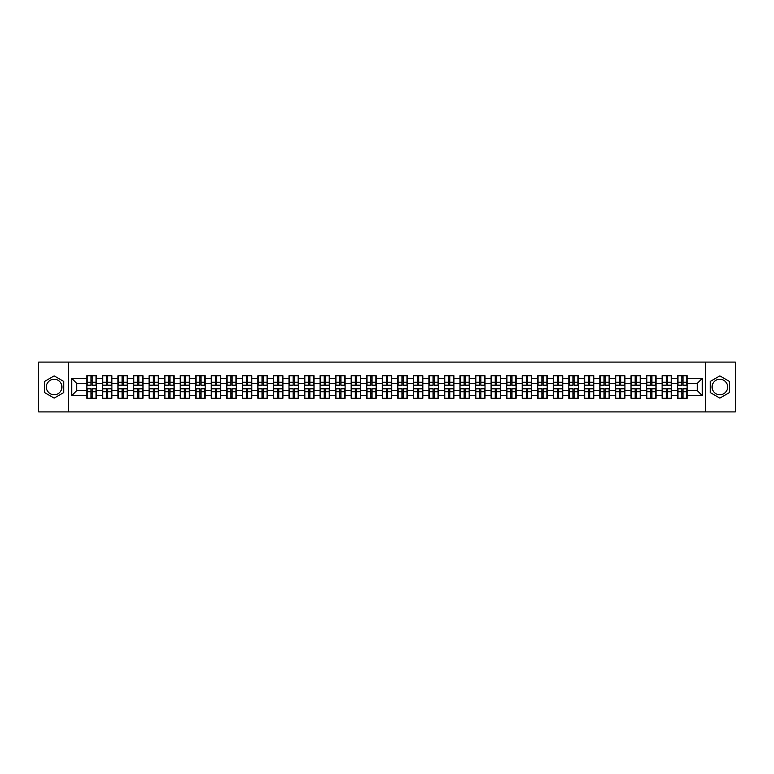 <?xml version="1.0" encoding="UTF-8"?>
<svg xmlns="http://www.w3.org/2000/svg" width="774" height="774" viewBox="0 0 774 774"><rect width="100%" height="100%" fill="white"/><g stroke="black" fill="none" stroke-linecap="round" stroke-linejoin="round"><path stroke-width="1.16" d="M719.849 379.231A7.769 7.769 0 0 0 712.08 387A7.769 7.769 0 0 0 719.849 394.769A7.769 7.769 0 0 0 727.628 387A7.769 7.769 0 0 0 719.849 379.231M54.151 394.769A7.769 7.769 0 0 1 46.372 387A7.769 7.769 0 0 1 54.151 379.231A7.769 7.769 0 0 1 61.92 387A7.769 7.769 0 0 1 54.151 394.769M705.598 411.913L735.3 411.913L735.3 362.087L705.598 362.087L705.598 411.913L68.402 411.913L68.402 362.087L38.7 362.087L38.7 411.913L68.402 411.913M705.598 362.087L68.402 362.087M697.335 390.686L697.335 383.314L687.119 383.314L687.119 390.686L697.335 390.686L702.318 395.669L702.318 378.331L687.119 378.331L687.119 375.738L677.647 375.738L677.647 383.314L671.571 383.314L671.571 390.686L677.647 390.686L677.647 383.314M702.318 395.669L687.119 395.669L687.119 398.262L677.647 398.262L677.647 395.669L671.571 395.669L671.571 398.262L662.099 398.262L662.099 395.669L656.023 395.669L656.023 398.262L646.551 398.262L646.551 395.669L640.475 395.669L640.475 398.262L631.013 398.262L631.013 395.669L624.928 395.669L624.928 398.262L615.465 398.262L615.465 395.669L609.38 395.669L609.38 398.262L599.918 398.262L599.918 395.669L593.842 395.669L593.842 398.262L584.37 398.262L584.37 395.669L578.294 395.669L578.294 398.262L568.822 398.262L568.822 395.669L562.746 395.669L562.746 398.262L553.275 398.262L553.275 395.669L547.199 395.669L547.199 398.262L537.727 398.262L537.727 395.669L531.651 395.669L531.651 398.262L522.189 398.262L522.189 395.669L516.103 395.669L516.103 398.262L506.641 398.262L506.641 395.669L500.555 395.669L500.555 398.262L491.093 398.262L491.093 395.669L485.008 395.669L485.008 398.262L475.546 398.262L475.546 395.669L469.47 395.669L469.47 398.262L459.998 398.262L459.998 395.669L453.922 395.669L453.922 398.262L444.45 398.262L444.45 395.669L438.374 395.669L438.374 398.262L428.902 398.262L428.902 395.669L422.827 395.669L422.827 398.262L413.355 398.262L413.355 395.669L407.279 395.669L407.279 398.262L397.817 398.262L397.817 395.669L391.731 395.669L391.731 398.262L382.269 398.262L382.269 395.669L376.183 395.669L376.183 398.262L366.721 398.262L366.721 395.669L360.645 395.669L360.645 398.262L351.173 398.262L351.173 395.669L345.098 395.669L345.098 398.262L335.626 398.262L335.626 395.669L329.55 395.669L329.55 398.262L320.078 398.262L320.078 395.669L314.002 395.669L314.002 398.262L304.53 398.262L304.53 395.669L298.454 395.669L298.454 398.262L288.992 398.262L288.992 395.669L282.907 395.669L282.907 398.262L273.445 398.262L273.445 395.669L267.359 395.669L267.359 398.262L257.897 398.262L257.897 395.669L251.811 395.669L251.811 398.262L242.349 398.262L242.349 395.669L236.273 395.669L236.273 398.262L226.801 398.262L226.801 395.669L220.725 395.669L220.725 398.262L211.254 398.262L211.254 395.669L205.178 395.669L205.178 398.262L195.706 398.262L195.706 395.669L189.63 395.669L189.63 398.262L180.158 398.262L180.158 395.669L174.082 395.669L174.082 398.262L164.62 398.262L164.62 395.669L158.535 395.669L158.535 398.262L149.072 398.262L149.072 395.669L142.987 395.669L142.987 398.262L133.525 398.262L133.525 395.669L127.449 395.669L127.449 398.262L117.977 398.262L117.977 395.669L111.901 395.669L111.901 398.262L102.429 398.262L102.429 395.669L96.353 395.669L96.353 398.262L86.882 398.262L86.882 395.669L71.682 395.669L71.682 378.331L86.882 378.331L86.882 383.314L76.665 383.314L76.665 390.686L86.882 390.686L86.882 383.314M677.647 378.331L671.571 378.331L671.571 375.738L662.099 375.738L662.099 378.331L656.023 378.331L656.023 375.738L646.551 375.738L646.551 378.331L640.475 378.331L640.475 375.738L631.013 375.738L631.013 378.331L624.928 378.331L624.928 375.738L615.465 375.738L615.465 378.331L609.38 378.331L609.38 375.738L599.918 375.738L599.918 378.331L593.842 378.331L593.842 375.738L584.37 375.738L584.37 378.331L578.294 378.331L578.294 375.738L568.822 375.738L568.822 378.331L562.746 378.331L562.746 375.738L553.275 375.738L553.275 378.331L547.199 378.331L547.199 375.738L537.727 375.738L537.727 378.331L531.651 378.331L531.651 375.738L522.189 375.738L522.189 378.331L516.103 378.331L516.103 375.738L506.641 375.738L506.641 378.331L500.555 378.331L500.555 375.738L491.093 375.738L491.093 378.331L485.008 378.331L485.008 375.738L475.546 375.738L475.546 378.331L469.47 378.331L469.47 375.738L459.998 375.738L459.998 378.331L453.922 378.331L453.922 375.738L444.45 375.738L444.45 378.331L438.374 378.331L438.374 375.738L428.902 375.738L428.902 378.331L422.827 378.331L422.827 375.738L413.355 375.738L413.355 378.331L407.279 378.331L407.279 375.738L397.817 375.738L397.817 378.331L391.731 378.331L391.731 375.738L382.269 375.738L382.269 378.331L376.183 378.331L376.183 375.738L366.721 375.738L366.721 378.331L360.645 378.331L360.645 375.738L351.173 375.738L351.173 378.331L345.098 378.331L345.098 375.738L335.626 375.738L335.626 378.331L329.55 378.331L329.55 375.738L320.078 375.738L320.078 378.331L314.002 378.331L314.002 375.738L304.53 375.738L304.53 378.331L298.454 378.331L298.454 375.738L288.992 375.738L288.992 378.331L282.907 378.331L282.907 375.738L273.445 375.738L273.445 378.331L267.359 378.331L267.359 375.738L257.897 375.738L257.897 378.331L251.811 378.331L251.811 375.738L242.349 375.738L242.349 378.331L236.273 378.331L236.273 375.738L226.801 375.738L226.801 378.331L220.725 378.331L220.725 375.738L211.254 375.738L211.254 378.331L205.178 378.331L205.178 375.738L195.706 375.738L195.706 378.331L189.63 378.331L189.63 375.738L180.158 375.738L180.158 378.331L174.082 378.331L174.082 375.738L164.62 375.738L164.62 378.331L158.535 378.331L158.535 375.738L149.072 375.738L149.072 378.331L142.987 378.331L142.987 375.738L133.525 375.738L133.525 378.331L127.449 378.331L127.449 375.738L117.977 375.738L117.977 378.331L111.901 378.331L111.901 375.738L102.429 375.738L102.429 378.331L96.353 378.331L96.353 375.738L86.882 375.738L86.882 378.331M677.647 390.686L677.647 395.669M671.571 390.686L671.571 395.669M671.571 378.331L671.571 383.314M656.023 390.686L662.099 390.686L662.099 383.314L656.023 383.314L656.023 395.669M662.099 390.686L662.099 395.669M662.099 378.331L662.099 383.314M656.023 378.331L656.023 383.314M640.475 390.686L646.551 390.686L646.551 383.314L640.475 383.314L640.475 395.669M646.551 390.686L646.551 395.669M646.551 378.331L646.551 383.314M640.475 378.331L640.475 383.314M624.928 390.686L631.013 390.686L631.013 383.314L624.928 383.314L624.928 395.669M631.013 390.686L631.013 395.669M631.013 378.331L631.013 383.314M624.928 378.331L624.928 383.314M609.38 390.686L615.465 390.686L615.465 383.314L609.38 383.314L609.38 395.669M615.465 390.686L615.465 395.669M615.465 378.331L615.465 383.314M609.38 378.331L609.38 383.314M593.842 390.686L599.918 390.686L599.918 383.314L593.842 383.314L593.842 395.669M599.918 390.686L599.918 395.669M599.918 378.331L599.918 383.314M593.842 378.331L593.842 383.314M578.294 390.686L584.37 390.686L584.37 383.314L578.294 383.314L578.294 395.669M584.37 390.686L584.37 395.669M584.37 378.331L584.37 383.314M578.294 378.331L578.294 383.314M562.746 390.686L568.822 390.686L568.822 383.314L562.746 383.314L562.746 395.669M568.822 390.686L568.822 395.669M568.822 378.331L568.822 383.314M562.746 378.331L562.746 383.314M547.199 390.686L553.275 390.686L553.275 383.314L547.199 383.314L547.199 395.669M553.275 390.686L553.275 395.669M553.275 378.331L553.275 383.314M547.199 378.331L547.199 383.314M531.651 390.686L537.727 390.686L537.727 383.314L531.651 383.314L531.651 395.669M537.727 390.686L537.727 395.669M537.727 378.331L537.727 383.314M531.651 378.331L531.651 383.314M516.103 390.686L522.189 390.686L522.189 383.314L516.103 383.314L516.103 395.669M522.189 390.686L522.189 395.669M522.189 378.331L522.189 383.314M516.103 378.331L516.103 383.314M500.555 390.686L506.641 390.686L506.641 383.314L500.555 383.314L500.555 395.669M506.641 390.686L506.641 395.669M506.641 378.331L506.641 383.314M500.555 378.331L500.555 383.314M485.008 390.686L491.093 390.686L491.093 383.314L485.008 383.314L485.008 395.669M491.093 390.686L491.093 395.669M491.093 378.331L491.093 383.314M485.008 378.331L485.008 383.314M469.47 390.686L475.546 390.686L475.546 383.314L469.47 383.314L469.47 395.669M475.546 390.686L475.546 395.669M475.546 378.331L475.546 383.314M469.47 378.331L469.47 383.314M453.922 390.686L459.998 390.686L459.998 383.314L453.922 383.314L453.922 395.669M459.998 390.686L459.998 395.669M459.998 378.331L459.998 383.314M453.922 378.331L453.922 383.314M438.374 390.686L444.45 390.686L444.45 383.314L438.374 383.314L438.374 395.669M444.45 390.686L444.45 395.669M444.45 378.331L444.45 383.314M438.374 378.331L438.374 383.314M422.827 390.686L428.902 390.686L428.902 383.314L422.827 383.314L422.827 395.669M428.902 390.686L428.902 395.669M428.902 378.331L428.902 383.314M422.827 378.331L422.827 383.314M407.279 390.686L413.355 390.686L413.355 383.314L407.279 383.314L407.279 395.669M413.355 390.686L413.355 395.669M413.355 378.331L413.355 383.314M407.279 378.331L407.279 383.314M391.731 390.686L397.817 390.686L397.817 383.314L391.731 383.314L391.731 395.669M397.817 390.686L397.817 395.669M397.817 378.331L397.817 383.314M391.731 378.331L391.731 383.314M376.183 390.686L382.269 390.686L382.269 383.314L376.183 383.314L376.183 395.669M382.269 390.686L382.269 395.669M382.269 378.331L382.269 383.314M376.183 378.331L376.183 383.314M360.645 390.686L366.721 390.686L366.721 383.314L360.645 383.314L360.645 395.669M366.721 390.686L366.721 395.669M366.721 378.331L366.721 383.314M360.645 378.331L360.645 383.314M345.098 390.686L351.173 390.686L351.173 383.314L345.098 383.314L345.098 395.669M351.173 390.686L351.173 395.669M351.173 378.331L351.173 383.314M345.098 378.331L345.098 383.314M329.55 390.686L335.626 390.686L335.626 383.314L329.55 383.314L329.55 395.669M335.626 390.686L335.626 395.669M335.626 378.331L335.626 383.314M329.55 378.331L329.55 383.314M314.002 390.686L320.078 390.686L320.078 383.314L314.002 383.314L314.002 395.669M320.078 390.686L320.078 395.669M320.078 378.331L320.078 383.314M314.002 378.331L314.002 383.314M298.454 390.686L304.53 390.686L304.53 383.314L298.454 383.314L298.454 395.669M304.53 390.686L304.53 395.669M304.53 378.331L304.53 383.314M298.454 378.331L298.454 383.314M282.907 390.686L288.992 390.686L288.992 383.314L282.907 383.314L282.907 395.669M288.992 390.686L288.992 395.669M288.992 378.331L288.992 383.314M282.907 378.331L282.907 383.314M267.359 390.686L273.445 390.686L273.445 383.314L267.359 383.314L267.359 395.669M273.445 390.686L273.445 395.669M273.445 378.331L273.445 383.314M267.359 378.331L267.359 383.314M251.811 390.686L257.897 390.686L257.897 383.314L251.811 383.314L251.811 395.669M257.897 390.686L257.897 395.669M257.897 378.331L257.897 383.314M251.811 378.331L251.811 383.314M236.273 390.686L242.349 390.686L242.349 383.314L236.273 383.314L236.273 395.669M242.349 390.686L242.349 395.669M242.349 378.331L242.349 383.314M236.273 378.331L236.273 383.314M220.725 390.686L226.801 390.686L226.801 383.314L220.725 383.314L220.725 395.669M226.801 390.686L226.801 395.669M226.801 378.331L226.801 383.314M220.725 378.331L220.725 383.314M205.178 390.686L211.254 390.686L211.254 383.314L205.178 383.314L205.178 395.669M211.254 390.686L211.254 395.669M211.254 378.331L211.254 383.314M205.178 378.331L205.178 383.314M189.63 390.686L195.706 390.686L195.706 383.314L189.63 383.314L189.63 395.669M195.706 390.686L195.706 395.669M195.706 378.331L195.706 383.314M189.63 378.331L189.63 383.314M174.082 390.686L180.158 390.686L180.158 383.314L174.082 383.314L174.082 395.669M180.158 390.686L180.158 395.669M180.158 378.331L180.158 383.314M174.082 378.331L174.082 383.314M158.535 390.686L164.62 390.686L164.62 383.314L158.535 383.314L158.535 395.669M164.62 390.686L164.62 395.669M164.62 378.331L164.62 383.314M158.535 378.331L158.535 383.314M142.987 390.686L149.072 390.686L149.072 383.314L142.987 383.314L142.987 395.669M149.072 390.686L149.072 395.669M149.072 378.331L149.072 383.314M142.987 378.331L142.987 383.314M127.449 390.686L133.525 390.686L133.525 383.314L127.449 383.314L127.449 395.669M133.525 390.686L133.525 395.669M133.525 378.331L133.525 383.314M127.449 378.331L127.449 383.314M111.901 390.686L117.977 390.686L117.977 383.314L111.901 383.314L111.901 395.669M117.977 390.686L117.977 395.669M117.977 378.331L117.977 383.314M111.901 378.331L111.901 383.314M96.353 390.686L102.429 390.686L102.429 383.314L96.353 383.314L96.353 395.669M102.429 390.686L102.429 395.669M102.429 378.331L102.429 383.314M96.353 378.331L96.353 383.314M86.882 390.686L86.882 395.669M76.665 390.686L71.682 395.669M71.682 378.331L76.665 383.314M687.119 390.686L687.119 395.669M687.119 378.331L687.119 383.314M702.318 378.331L697.335 383.314M54.151 375.893L44.534 381.447L44.534 392.553L54.151 398.107L63.768 392.553L63.768 381.447L54.151 375.893M710.232 392.553L719.849 398.107L729.466 392.553L729.466 381.447L719.849 375.893L710.232 381.447L710.232 392.553M96.053 375.738L96.053 385.307L92.212 385.307L92.212 375.738M91.022 375.738L91.022 385.307L87.181 385.307L87.181 375.738M91.022 377.035L92.212 377.035M92.212 380.721L91.022 380.721M87.181 398.262L87.181 388.693L91.022 388.693L91.022 398.262M92.212 398.262L92.212 388.693L96.053 388.693L96.053 398.262M92.212 396.965L91.022 396.965M91.022 393.279L92.212 393.279M111.601 375.738L111.601 385.307L107.76 385.307L107.76 375.738M106.57 375.738L106.57 385.307L102.729 385.307L102.729 375.738M106.57 377.035L107.76 377.035M107.76 380.721L106.57 380.721M127.149 375.738L127.149 385.307L123.308 385.307L123.308 375.738M122.108 375.738L122.108 385.307L118.277 385.307L118.277 375.738M122.108 377.035L123.308 377.035M123.308 380.721L122.108 380.721M142.687 375.738L142.687 385.307L138.856 385.307L138.856 375.738M137.656 375.738L137.656 385.307L133.825 385.307L133.825 375.738M137.656 377.035L138.856 377.035M138.856 380.721L137.656 380.721M158.235 375.738L158.235 385.307L154.403 385.307L154.403 375.738M153.204 375.738L153.204 385.307L149.372 385.307L149.372 375.738M153.204 377.035L154.403 377.035M154.403 380.721L153.204 380.721M173.782 375.738L173.782 385.307L169.951 385.307L169.951 375.738M168.751 375.738L168.751 385.307L164.91 385.307L164.91 375.738M168.751 377.035L169.951 377.035M169.951 380.721L168.751 380.721M102.729 398.262L102.729 388.693L106.57 388.693L106.57 398.262M107.76 398.262L107.76 388.693L111.601 388.693L111.601 398.262M107.76 396.965L106.57 396.965M106.57 393.279L107.76 393.279M118.277 398.262L118.277 388.693L122.108 388.693L122.108 398.262M123.308 398.262L123.308 388.693L127.149 388.693L127.149 398.262M123.308 396.965L122.108 396.965M122.108 393.279L123.308 393.279M133.825 398.262L133.825 388.693L137.656 388.693L137.656 398.262M138.856 398.262L138.856 388.693L142.687 388.693L142.687 398.262M138.856 396.965L137.656 396.965M137.656 393.279L138.856 393.279M149.372 398.262L149.372 388.693L153.204 388.693L153.204 398.262M154.403 398.262L154.403 388.693L158.235 388.693L158.235 398.262M154.403 396.965L153.204 396.965M153.204 393.279L154.403 393.279M164.91 398.262L164.91 388.693L168.751 388.693L168.751 398.262M169.951 398.262L169.951 388.693L173.782 388.693L173.782 398.262M169.951 396.965L168.751 396.965M168.751 393.279L169.951 393.279M189.33 375.738L189.33 385.307L185.499 385.307L185.499 375.738M184.299 375.738L184.299 385.307L180.458 385.307L180.458 375.738M184.299 377.035L185.499 377.035M185.499 380.721L184.299 380.721M180.458 398.262L180.458 388.693L184.299 388.693L184.299 398.262M185.499 398.262L185.499 388.693L189.33 388.693L189.33 398.262M185.499 396.965L184.299 396.965M184.299 393.279L185.499 393.279M204.878 375.738L204.878 385.307L201.037 385.307L201.037 375.738M199.847 375.738L199.847 385.307L196.006 385.307L196.006 375.738M199.847 377.035L201.037 377.035M201.037 380.721L199.847 380.721M196.006 398.262L196.006 388.693L199.847 388.693L199.847 398.262M201.037 398.262L201.037 388.693L204.878 388.693L204.878 398.262M201.037 396.965L199.847 396.965M199.847 393.279L201.037 393.279M220.426 375.738L220.426 385.307L216.585 385.307L216.585 375.738M215.395 375.738L215.395 385.307L211.554 385.307L211.554 375.738M215.395 377.035L216.585 377.035M216.585 380.721L215.395 380.721M211.554 398.262L211.554 388.693L215.395 388.693L215.395 398.262M216.585 398.262L216.585 388.693L220.426 388.693L220.426 398.262M216.585 396.965L215.395 396.965M215.395 393.279L216.585 393.279M235.973 375.738L235.973 385.307L232.132 385.307L232.132 375.738M230.942 375.738L230.942 385.307L227.101 385.307L227.101 375.738M230.942 377.035L232.132 377.035M232.132 380.721L230.942 380.721M227.101 398.262L227.101 388.693L230.942 388.693L230.942 398.262M232.132 398.262L232.132 388.693L235.973 388.693L235.973 398.262M232.132 396.965L230.942 396.965M230.942 393.279L232.132 393.279M251.521 375.738L251.521 385.307L247.68 385.307L247.68 375.738M246.48 375.738L246.48 385.307L242.649 385.307L242.649 375.738M246.48 377.035L247.68 377.035M247.68 380.721L246.48 380.721M242.649 398.262L242.649 388.693L246.48 388.693L246.48 398.262M247.68 398.262L247.68 388.693L251.521 388.693L251.521 398.262M247.68 396.965L246.48 396.965M246.48 393.279L247.68 393.279M267.059 375.738L267.059 385.307L263.228 385.307L263.228 375.738M262.028 375.738L262.028 385.307L258.197 385.307L258.197 375.738M262.028 377.035L263.228 377.035M263.228 380.721L262.028 380.721M258.197 398.262L258.197 388.693L262.028 388.693L262.028 398.262M263.228 398.262L263.228 388.693L267.059 388.693L267.059 398.262M263.228 396.965L262.028 396.965M262.028 393.279L263.228 393.279M282.607 375.738L282.607 385.307L278.775 385.307L278.775 375.738M277.576 375.738L277.576 385.307L273.744 385.307L273.744 375.738M277.576 377.035L278.775 377.035M278.775 380.721L277.576 380.721M273.744 398.262L273.744 388.693L277.576 388.693L277.576 398.262M278.775 398.262L278.775 388.693L282.607 388.693L282.607 398.262M278.775 396.965L277.576 396.965M277.576 393.279L278.775 393.279M298.154 375.738L298.154 385.307L294.323 385.307L294.323 375.738M293.123 375.738L293.123 385.307L289.283 385.307L289.283 375.738M293.123 377.035L294.323 377.035M294.323 380.721L293.123 380.721M289.283 398.262L289.283 388.693L293.123 388.693L293.123 398.262M294.323 398.262L294.323 388.693L298.154 388.693L298.154 398.262M294.323 396.965L293.123 396.965M293.123 393.279L294.323 393.279M313.702 375.738L313.702 385.307L309.861 385.307L309.861 375.738M308.671 375.738L308.671 385.307L304.83 385.307L304.83 375.738M308.671 377.035L309.861 377.035M309.861 380.721L308.671 380.721M304.83 398.262L304.83 388.693L308.671 388.693L308.671 398.262M309.861 398.262L309.861 388.693L313.702 388.693L313.702 398.262M309.861 396.965L308.671 396.965M308.671 393.279L309.861 393.279M329.25 375.738L329.25 385.307L325.409 385.307L325.409 375.738M324.219 375.738L324.219 385.307L320.378 385.307L320.378 375.738M324.219 377.035L325.409 377.035M325.409 380.721L324.219 380.721M320.378 398.262L320.378 388.693L324.219 388.693L324.219 398.262M325.409 398.262L325.409 388.693L329.25 388.693L329.25 398.262M325.409 396.965L324.219 396.965M324.219 393.279L325.409 393.279M344.798 375.738L344.798 385.307L340.957 385.307L340.957 375.738M339.767 375.738L339.767 385.307L335.926 385.307L335.926 375.738M339.767 377.035L340.957 377.035M340.957 380.721L339.767 380.721M335.926 398.262L335.926 388.693L339.767 388.693L339.767 398.262M340.957 398.262L340.957 388.693L344.798 388.693L344.798 398.262M340.957 396.965L339.767 396.965M339.767 393.279L340.957 393.279M360.345 375.738L360.345 385.307L356.504 385.307L356.504 375.738M355.305 375.738L355.305 385.307L351.473 385.307L351.473 375.738M355.305 377.035L356.504 377.035M356.504 380.721L355.305 380.721M351.473 398.262L351.473 388.693L355.305 388.693L355.305 398.262M356.504 398.262L356.504 388.693L360.345 388.693L360.345 398.262M356.504 396.965L355.305 396.965M355.305 393.279L356.504 393.279M375.893 375.738L375.893 385.307L372.052 385.307L372.052 375.738M370.852 375.738L370.852 385.307L367.021 385.307L367.021 375.738M370.852 377.035L372.052 377.035M372.052 380.721L370.852 380.721M367.021 398.262L367.021 388.693L370.852 388.693L370.852 398.262M372.052 398.262L372.052 388.693L375.893 388.693L375.893 398.262M372.052 396.965L370.852 396.965M370.852 393.279L372.052 393.279M391.431 375.738L391.431 385.307L387.6 385.307L387.6 375.738M386.4 375.738L386.4 385.307L382.569 385.307L382.569 375.738M386.4 377.035L387.6 377.035M387.6 380.721L386.4 380.721M382.569 398.262L382.569 388.693L386.4 388.693L386.4 398.262M387.6 398.262L387.6 388.693L391.431 388.693L391.431 398.262M387.6 396.965L386.4 396.965M386.4 393.279L387.6 393.279M406.979 375.738L406.979 385.307L403.148 385.307L403.148 375.738M401.948 375.738L401.948 385.307L398.107 385.307L398.107 375.738M401.948 377.035L403.148 377.035M403.148 380.721L401.948 380.721M398.107 398.262L398.107 388.693L401.948 388.693L401.948 398.262M403.148 398.262L403.148 388.693L406.979 388.693L406.979 398.262M403.148 396.965L401.948 396.965M401.948 393.279L403.148 393.279M422.527 375.738L422.527 385.307L418.695 385.307L418.695 375.738M417.496 375.738L417.496 385.307L413.655 385.307L413.655 375.738M417.496 377.035L418.695 377.035M418.695 380.721L417.496 380.721M413.655 398.262L413.655 388.693L417.496 388.693L417.496 398.262M418.695 398.262L418.695 388.693L422.527 388.693L422.527 398.262M418.695 396.965L417.496 396.965M417.496 393.279L418.695 393.279M438.074 375.738L438.074 385.307L434.233 385.307L434.233 375.738M433.043 375.738L433.043 385.307L429.202 385.307L429.202 375.738M433.043 377.035L434.233 377.035M434.233 380.721L433.043 380.721M429.202 398.262L429.202 388.693L433.043 388.693L433.043 398.262M434.233 398.262L434.233 388.693L438.074 388.693L438.074 398.262M434.233 396.965L433.043 396.965M433.043 393.279L434.233 393.279M453.622 375.738L453.622 385.307L449.781 385.307L449.781 375.738M448.591 375.738L448.591 385.307L444.75 385.307L444.75 375.738M448.591 377.035L449.781 377.035M449.781 380.721L448.591 380.721M444.75 398.262L444.75 388.693L448.591 388.693L448.591 398.262M449.781 398.262L449.781 388.693L453.622 388.693L453.622 398.262M449.781 396.965L448.591 396.965M448.591 393.279L449.781 393.279M469.17 375.738L469.17 385.307L465.329 385.307L465.329 375.738M464.139 375.738L464.139 385.307L460.298 385.307L460.298 375.738M464.139 377.035L465.329 377.035M465.329 380.721L464.139 380.721M460.298 398.262L460.298 388.693L464.139 388.693L464.139 398.262M465.329 398.262L465.329 388.693L469.17 388.693L469.17 398.262M465.329 396.965L464.139 396.965M464.139 393.279L465.329 393.279M484.718 375.738L484.718 385.307L480.877 385.307L480.877 375.738M479.677 375.738L479.677 385.307L475.846 385.307L475.846 375.738M479.677 377.035L480.877 377.035M480.877 380.721L479.677 380.721M475.846 398.262L475.846 388.693L479.677 388.693L479.677 398.262M480.877 398.262L480.877 388.693L484.718 388.693L484.718 398.262M480.877 396.965L479.677 396.965M479.677 393.279L480.877 393.279M500.256 375.738L500.256 385.307L496.424 385.307L496.424 375.738M495.225 375.738L495.225 385.307L491.393 385.307L491.393 375.738M495.225 377.035L496.424 377.035M496.424 380.721L495.225 380.721M491.393 398.262L491.393 388.693L495.225 388.693L495.225 398.262M496.424 398.262L496.424 388.693L500.256 388.693L500.256 398.262M496.424 396.965L495.225 396.965M495.225 393.279L496.424 393.279M515.803 375.738L515.803 385.307L511.972 385.307L511.972 375.738M510.772 375.738L510.772 385.307L506.941 385.307L506.941 375.738M510.772 377.035L511.972 377.035M511.972 380.721L510.772 380.721M506.941 398.262L506.941 388.693L510.772 388.693L510.772 398.262M511.972 398.262L511.972 388.693L515.803 388.693L515.803 398.262M511.972 396.965L510.772 396.965M510.772 393.279L511.972 393.279M531.351 375.738L531.351 385.307L527.52 385.307L527.52 375.738M526.32 375.738L526.32 385.307L522.479 385.307L522.479 375.738M526.32 377.035L527.52 377.035M527.52 380.721L526.32 380.721M522.479 398.262L522.479 388.693L526.32 388.693L526.32 398.262M527.52 398.262L527.52 388.693L531.351 388.693L531.351 398.262M527.52 396.965L526.32 396.965M526.32 393.279L527.52 393.279M546.899 375.738L546.899 385.307L543.058 385.307L543.058 375.738M541.868 375.738L541.868 385.307L538.027 385.307L538.027 375.738M541.868 377.035L543.058 377.035M543.058 380.721L541.868 380.721M538.027 398.262L538.027 388.693L541.868 388.693L541.868 398.262M543.058 398.262L543.058 388.693L546.899 388.693L546.899 398.262M543.058 396.965L541.868 396.965M541.868 393.279L543.058 393.279M562.446 375.738L562.446 385.307L558.605 385.307L558.605 375.738M557.415 375.738L557.415 385.307L553.574 385.307L553.574 375.738M557.415 377.035L558.605 377.035M558.605 380.721L557.415 380.721M553.574 398.262L553.574 388.693L557.415 388.693L557.415 398.262M558.605 398.262L558.605 388.693L562.446 388.693L562.446 398.262M558.605 396.965L557.415 396.965M557.415 393.279L558.605 393.279M577.994 375.738L577.994 385.307L574.153 385.307L574.153 375.738M572.963 375.738L572.963 385.307L569.122 385.307L569.122 375.738M572.963 377.035L574.153 377.035M574.153 380.721L572.963 380.721M569.122 398.262L569.122 388.693L572.963 388.693L572.963 398.262M574.153 398.262L574.153 388.693L577.994 388.693L577.994 398.262M574.153 396.965L572.963 396.965M572.963 393.279L574.153 393.279M593.542 375.738L593.542 385.307L589.701 385.307L589.701 375.738M588.501 375.738L588.501 385.307L584.67 385.307L584.67 375.738M588.501 377.035L589.701 377.035M589.701 380.721L588.501 380.721M584.67 398.262L584.67 388.693L588.501 388.693L588.501 398.262M589.701 398.262L589.701 388.693L593.542 388.693L593.542 398.262M589.701 396.965L588.501 396.965M588.501 393.279L589.701 393.279M609.09 375.738L609.09 385.307L605.249 385.307L605.249 375.738M604.049 375.738L604.049 385.307L600.218 385.307L600.218 375.738M604.049 377.035L605.249 377.035M605.249 380.721L604.049 380.721M600.218 398.262L600.218 388.693L604.049 388.693L604.049 398.262M605.249 398.262L605.249 388.693L609.09 388.693L609.09 398.262M605.249 396.965L604.049 396.965M604.049 393.279L605.249 393.279M624.628 375.738L624.628 385.307L620.796 385.307L620.796 375.738M619.597 375.738L619.597 385.307L615.765 385.307L615.765 375.738M619.597 377.035L620.796 377.035M620.796 380.721L619.597 380.721M615.765 398.262L615.765 388.693L619.597 388.693L619.597 398.262M620.796 398.262L620.796 388.693L624.628 388.693L624.628 398.262M620.796 396.965L619.597 396.965M619.597 393.279L620.796 393.279M640.175 375.738L640.175 385.307L636.344 385.307L636.344 375.738M635.144 375.738L635.144 385.307L631.313 385.307L631.313 375.738M635.144 377.035L636.344 377.035M636.344 380.721L635.144 380.721M631.313 398.262L631.313 388.693L635.144 388.693L635.144 398.262M636.344 398.262L636.344 388.693L640.175 388.693L640.175 398.262M636.344 396.965L635.144 396.965M635.144 393.279L636.344 393.279M655.723 375.738L655.723 385.307L651.892 385.307L651.892 375.738M650.692 375.738L650.692 385.307L646.851 385.307L646.851 375.738M650.692 377.035L651.892 377.035M651.892 380.721L650.692 380.721M646.851 398.262L646.851 388.693L650.692 388.693L650.692 398.262M651.892 398.262L651.892 388.693L655.723 388.693L655.723 398.262M651.892 396.965L650.692 396.965M650.692 393.279L651.892 393.279M671.271 375.738L671.271 385.307L667.43 385.307L667.43 375.738M666.24 375.738L666.24 385.307L662.399 385.307L662.399 375.738M666.24 377.035L667.43 377.035M667.43 380.721L666.24 380.721M662.399 398.262L662.399 388.693L666.24 388.693L666.24 398.262M667.43 398.262L667.43 388.693L671.271 388.693L671.271 398.262M667.43 396.965L666.24 396.965M666.24 393.279L667.43 393.279M686.819 375.738L686.819 385.307L682.978 385.307L682.978 375.738M681.788 375.738L681.788 385.307L677.947 385.307L677.947 375.738M681.788 377.035L682.978 377.035M682.978 380.721L681.788 380.721M677.947 398.262L677.947 388.693L681.788 388.693L681.788 398.262M682.978 398.262L682.978 388.693L686.819 388.693L686.819 398.262M682.978 396.965L681.788 396.965M681.788 393.279L682.978 393.279M91.022 382.23L87.181 382.23M91.022 385.181L87.181 385.181M96.053 382.23L92.212 382.23M96.053 385.181L92.212 385.181M92.212 391.77L96.053 391.77M92.212 388.819L96.053 388.819M87.181 391.77L91.022 391.77M87.181 388.819L91.022 388.819M106.57 382.23L102.729 382.23M106.57 385.181L102.729 385.181M111.601 382.23L107.76 382.23M111.601 385.181L107.76 385.181M122.108 382.23L118.277 382.23M122.108 385.181L118.277 385.181M127.149 382.23L123.308 382.23M127.149 385.181L123.308 385.181M137.656 382.23L133.825 382.23M137.656 385.181L133.825 385.181M142.687 382.23L138.856 382.23M142.687 385.181L138.856 385.181M153.204 382.23L149.372 382.23M153.204 385.181L149.372 385.181M158.235 382.23L154.403 382.23M158.235 385.181L154.403 385.181M168.751 382.23L164.91 382.23M168.751 385.181L164.91 385.181M173.782 382.23L169.951 382.23M173.782 385.181L169.951 385.181M107.76 391.77L111.601 391.77M107.76 388.819L111.601 388.819M102.729 391.77L106.57 391.77M102.729 388.819L106.57 388.819M123.308 391.77L127.149 391.77M123.308 388.819L127.149 388.819M118.277 391.77L122.108 391.77M118.277 388.819L122.108 388.819M138.856 391.77L142.687 391.77M138.856 388.819L142.687 388.819M133.825 391.77L137.656 391.77M133.825 388.819L137.656 388.819M154.403 391.77L158.235 391.77M154.403 388.819L158.235 388.819M149.372 391.77L153.204 391.77M149.372 388.819L153.204 388.819M169.951 391.77L173.782 391.77M169.951 388.819L173.782 388.819M164.91 391.77L168.751 391.77M164.91 388.819L168.751 388.819M184.299 382.23L180.458 382.23M184.299 385.181L180.458 385.181M189.33 382.23L185.499 382.23M189.33 385.181L185.499 385.181M185.499 391.77L189.33 391.77M185.499 388.819L189.33 388.819M180.458 391.77L184.299 391.77M180.458 388.819L184.299 388.819M199.847 382.23L196.006 382.23M199.847 385.181L196.006 385.181M204.878 382.23L201.037 382.23M204.878 385.181L201.037 385.181M201.037 391.77L204.878 391.77M201.037 388.819L204.878 388.819M196.006 391.77L199.847 391.77M196.006 388.819L199.847 388.819M215.395 382.23L211.554 382.23M215.395 385.181L211.554 385.181M220.426 382.23L216.585 382.23M220.426 385.181L216.585 385.181M216.585 391.77L220.426 391.77M216.585 388.819L220.426 388.819M211.554 391.77L215.395 391.77M211.554 388.819L215.395 388.819M230.942 382.23L227.101 382.23M230.942 385.181L227.101 385.181M235.973 382.23L232.132 382.23M235.973 385.181L232.132 385.181M232.132 391.77L235.973 391.77M232.132 388.819L235.973 388.819M227.101 391.77L230.942 391.77M227.101 388.819L230.942 388.819M246.48 382.23L242.649 382.23M246.48 385.181L242.649 385.181M251.521 382.23L247.68 382.23M251.521 385.181L247.68 385.181M247.68 391.77L251.521 391.77M247.68 388.819L251.521 388.819M242.649 391.77L246.48 391.77M242.649 388.819L246.48 388.819M262.028 382.23L258.197 382.23M262.028 385.181L258.197 385.181M267.059 382.23L263.228 382.23M267.059 385.181L263.228 385.181M263.228 391.77L267.059 391.77M263.228 388.819L267.059 388.819M258.197 391.77L262.028 391.77M258.197 388.819L262.028 388.819M277.576 382.23L273.744 382.23M277.576 385.181L273.744 385.181M282.607 382.23L278.775 382.23M282.607 385.181L278.775 385.181M278.775 391.77L282.607 391.77M278.775 388.819L282.607 388.819M273.744 391.77L277.576 391.77M273.744 388.819L277.576 388.819M293.123 382.23L289.283 382.23M293.123 385.181L289.283 385.181M298.154 382.23L294.323 382.23M298.154 385.181L294.323 385.181M294.323 391.77L298.154 391.77M294.323 388.819L298.154 388.819M289.283 391.77L293.123 391.77M289.283 388.819L293.123 388.819M308.671 382.23L304.83 382.23M308.671 385.181L304.83 385.181M313.702 382.23L309.861 382.23M313.702 385.181L309.861 385.181M309.861 391.77L313.702 391.77M309.861 388.819L313.702 388.819M304.83 391.77L308.671 391.77M304.83 388.819L308.671 388.819M324.219 382.23L320.378 382.23M324.219 385.181L320.378 385.181M329.25 382.23L325.409 382.23M329.25 385.181L325.409 385.181M325.409 391.77L329.25 391.77M325.409 388.819L329.25 388.819M320.378 391.77L324.219 391.77M320.378 388.819L324.219 388.819M339.767 382.23L335.926 382.23M339.767 385.181L335.926 385.181M344.798 382.23L340.957 382.23M344.798 385.181L340.957 385.181M340.957 391.77L344.798 391.77M340.957 388.819L344.798 388.819M335.926 391.77L339.767 391.77M335.926 388.819L339.767 388.819M355.305 382.23L351.473 382.23M355.305 385.181L351.473 385.181M360.345 382.23L356.504 382.23M360.345 385.181L356.504 385.181M356.504 391.77L360.345 391.77M356.504 388.819L360.345 388.819M351.473 391.77L355.305 391.77M351.473 388.819L355.305 388.819M370.852 382.23L367.021 382.23M370.852 385.181L367.021 385.181M375.893 382.23L372.052 382.23M375.893 385.181L372.052 385.181M372.052 391.77L375.893 391.77M372.052 388.819L375.893 388.819M367.021 391.77L370.852 391.77M367.021 388.819L370.852 388.819M386.4 382.23L382.569 382.23M386.4 385.181L382.569 385.181M391.431 382.23L387.6 382.23M391.431 385.181L387.6 385.181M387.6 391.77L391.431 391.77M387.6 388.819L391.431 388.819M382.569 391.77L386.4 391.77M382.569 388.819L386.4 388.819M401.948 382.23L398.107 382.23M401.948 385.181L398.107 385.181M406.979 382.23L403.148 382.23M406.979 385.181L403.148 385.181M403.148 391.77L406.979 391.77M403.148 388.819L406.979 388.819M398.107 391.77L401.948 391.77M398.107 388.819L401.948 388.819M417.496 382.23L413.655 382.23M417.496 385.181L413.655 385.181M422.527 382.23L418.695 382.23M422.527 385.181L418.695 385.181M418.695 391.77L422.527 391.77M418.695 388.819L422.527 388.819M413.655 391.77L417.496 391.77M413.655 388.819L417.496 388.819M433.043 382.23L429.202 382.23M433.043 385.181L429.202 385.181M438.074 382.23L434.233 382.23M438.074 385.181L434.233 385.181M434.233 391.77L438.074 391.77M434.233 388.819L438.074 388.819M429.202 391.77L433.043 391.77M429.202 388.819L433.043 388.819M448.591 382.23L444.75 382.23M448.591 385.181L444.75 385.181M453.622 382.23L449.781 382.23M453.622 385.181L449.781 385.181M449.781 391.77L453.622 391.77M449.781 388.819L453.622 388.819M444.75 391.77L448.591 391.77M444.75 388.819L448.591 388.819M464.139 382.23L460.298 382.23M464.139 385.181L460.298 385.181M469.17 382.23L465.329 382.23M469.17 385.181L465.329 385.181M465.329 391.77L469.17 391.77M465.329 388.819L469.17 388.819M460.298 391.77L464.139 391.77M460.298 388.819L464.139 388.819M479.677 382.23L475.846 382.23M479.677 385.181L475.846 385.181M484.718 382.23L480.877 382.23M484.718 385.181L480.877 385.181M480.877 391.77L484.718 391.77M480.877 388.819L484.718 388.819M475.846 391.77L479.677 391.77M475.846 388.819L479.677 388.819M495.225 382.23L491.393 382.23M495.225 385.181L491.393 385.181M500.256 382.23L496.424 382.23M500.256 385.181L496.424 385.181M496.424 391.77L500.256 391.77M496.424 388.819L500.256 388.819M491.393 391.77L495.225 391.77M491.393 388.819L495.225 388.819M510.772 382.23L506.941 382.23M510.772 385.181L506.941 385.181M515.803 382.23L511.972 382.23M515.803 385.181L511.972 385.181M511.972 391.77L515.803 391.77M511.972 388.819L515.803 388.819M506.941 391.77L510.772 391.77M506.941 388.819L510.772 388.819M526.32 382.23L522.479 382.23M526.32 385.181L522.479 385.181M531.351 382.23L527.52 382.23M531.351 385.181L527.52 385.181M527.52 391.77L531.351 391.77M527.52 388.819L531.351 388.819M522.479 391.77L526.32 391.77M522.479 388.819L526.32 388.819M541.868 382.23L538.027 382.23M541.868 385.181L538.027 385.181M546.899 382.23L543.058 382.23M546.899 385.181L543.058 385.181M543.058 391.77L546.899 391.77M543.058 388.819L546.899 388.819M538.027 391.77L541.868 391.77M538.027 388.819L541.868 388.819M557.415 382.23L553.574 382.23M557.415 385.181L553.574 385.181M562.446 382.23L558.605 382.23M562.446 385.181L558.605 385.181M558.605 391.77L562.446 391.77M558.605 388.819L562.446 388.819M553.574 391.77L557.415 391.77M553.574 388.819L557.415 388.819M572.963 382.23L569.122 382.23M572.963 385.181L569.122 385.181M577.994 382.23L574.153 382.23M577.994 385.181L574.153 385.181M574.153 391.77L577.994 391.77M574.153 388.819L577.994 388.819M569.122 391.77L572.963 391.77M569.122 388.819L572.963 388.819M588.501 382.23L584.67 382.23M588.501 385.181L584.67 385.181M593.542 382.23L589.701 382.23M593.542 385.181L589.701 385.181M589.701 391.77L593.542 391.77M589.701 388.819L593.542 388.819M584.67 391.77L588.501 391.77M584.67 388.819L588.501 388.819M604.049 382.23L600.218 382.23M604.049 385.181L600.218 385.181M609.09 382.23L605.249 382.23M609.09 385.181L605.249 385.181M605.249 391.77L609.09 391.77M605.249 388.819L609.09 388.819M600.218 391.77L604.049 391.77M600.218 388.819L604.049 388.819M619.597 382.23L615.765 382.23M619.597 385.181L615.765 385.181M624.628 382.23L620.796 382.23M624.628 385.181L620.796 385.181M620.796 391.77L624.628 391.77M620.796 388.819L624.628 388.819M615.765 391.77L619.597 391.77M615.765 388.819L619.597 388.819M635.144 382.23L631.313 382.23M635.144 385.181L631.313 385.181M640.175 382.23L636.344 382.23M640.175 385.181L636.344 385.181M636.344 391.77L640.175 391.77M636.344 388.819L640.175 388.819M631.313 391.77L635.144 391.77M631.313 388.819L635.144 388.819M650.692 382.23L646.851 382.23M650.692 385.181L646.851 385.181M655.723 382.23L651.892 382.23M655.723 385.181L651.892 385.181M651.892 391.77L655.723 391.77M651.892 388.819L655.723 388.819M646.851 391.77L650.692 391.77M646.851 388.819L650.692 388.819M666.24 382.23L662.399 382.23M666.24 385.181L662.399 385.181M671.271 382.23L667.43 382.23M671.271 385.181L667.43 385.181M667.43 391.77L671.271 391.77M667.43 388.819L671.271 388.819M662.399 391.77L666.24 391.77M662.399 388.819L666.24 388.819M681.788 382.23L677.947 382.23M681.788 385.181L677.947 385.181M686.819 382.23L682.978 382.23M686.819 385.181L682.978 385.181M682.978 391.77L686.819 391.77M682.978 388.819L686.819 388.819M677.947 391.77L681.788 391.77M677.947 388.819L681.788 388.819"/></g></svg>
